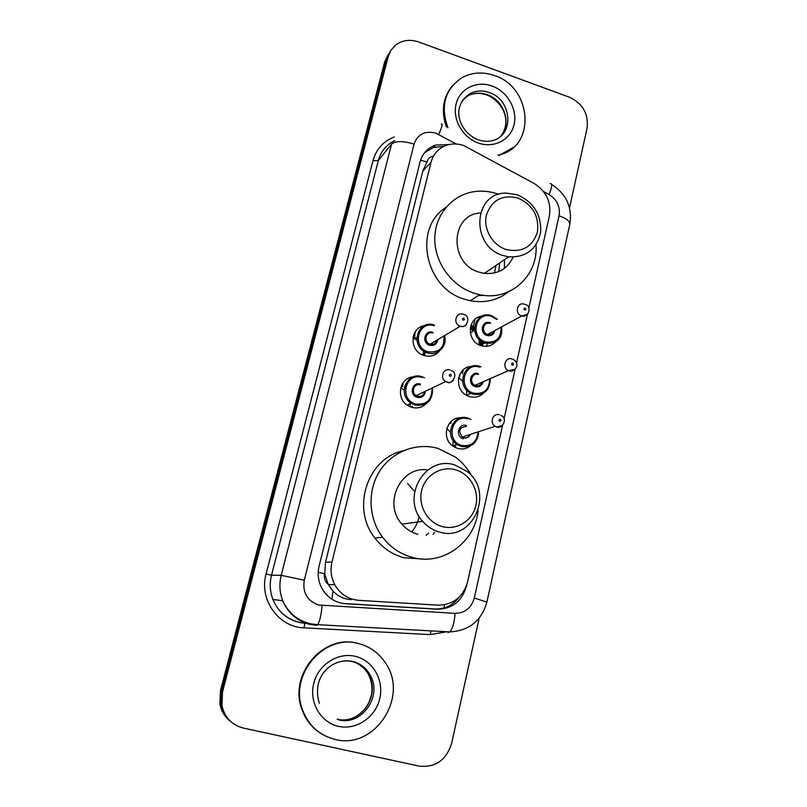 <?xml version="1.0" encoding="UTF-8"?>
<svg xmlns="http://www.w3.org/2000/svg" width="807" height="807" viewBox="0 0 807 807"><rect width="100%" height="100%" fill="white"/><g stroke="black" fill="none" stroke-linecap="round" stroke-linejoin="round"><path stroke-width="1.21" d="M495.801 341.643C491.897 345.89 487.075 347.252 481.335 345.739L481.053 345.648C466.426 341.603 467.082 317.555 481.769 316.243M483.393 393.221C479.489 396.862 474.889 397.992 469.603 396.62L467.152 395.652C453.463 389.61 456.913 366.59 471.429 366.519M470.572 445.767C466.739 448.773 462.441 449.67 457.66 448.44L453.221 446.342C440.561 438.483 446.785 416.442 461.15 417.824M426.59 403.318C422.505 407.454 417.582 408.796 411.842 407.364L407.686 405.457C395.359 398.214 399.778 377.192 413.608 376.778M439.674 350.833C435.629 355.584 430.494 357.178 424.28 355.605L422.606 354.999C408.937 349.824 410.38 327.511 424.411 325.705M452.495 424.109L453.443 424.815M412.992 337.719L416.916 340.261M423.322 350.803L423.776 355.443M528.817 307.992L549.385 215.953C551.443 202.073 546.349 191.239 534.103 183.441L463.732 145.542C458.164 143.646 452.697 143.475 447.33 145.038C438.877 147.832 433.43 153.623 430.978 162.389L331.98 562.015C330.124 569.974 331.062 577.56 334.794 584.742C340.261 594.184 348.271 599.379 358.822 600.347L438.08 605.159C453.252 604.857 463.097 597.089 467.596 581.857L502.559 425.46M328.217 584.409L324.656 573.858C323.789 578.135 324.979 581.645 328.217 584.409L332.998 591.067C337.941 596.282 344.004 599.147 351.186 599.672M484.008 295.372L478.319 295.584M433.47 156.094C430.111 156.75 427.952 158.727 426.984 162.025L422.838 171.084L325.493 562.257L324.777 573.333M504.042 418.813L515.078 369.465M516.551 362.857L527.344 314.569M414.475 333.099L415.393 333.352M449.398 144.503L435.558 145.078C427.549 147.953 422.384 153.582 420.043 161.965L319.128 565.949C317.343 573.545 318.15 580.808 321.559 587.738C326.885 597.402 334.905 602.728 345.608 603.727L437.404 609.204C452.323 608.892 461.997 601.245 466.426 586.255L466.688 585.095M424.452 152.866L433.379 147.469L443.88 146.36M479.207 618.081L451.658 743.217C446.311 760.164 435.437 767.79 419.025 766.095L243.341 728.055C231.841 725.019 224.709 717.554 221.965 705.641L222.48 692.154L388.248 56.49L390.86 50.407L395.148 45.474C401.957 40.168 409.835 39.008 418.772 41.994L569.369 97.173C582.846 103.589 588.737 113.948 587.042 128.283L569.52 207.883M230.298 721.256C224.78 716.909 221.32 711.179 219.907 704.077L220.422 690.762L384.677 61.897L390.275 51.406L386.452 59.214L221.441 691.458L386.452 59.214L388.248 56.49M231.387 722.134C225.839 717.766 222.349 711.996 220.926 704.854L221.441 691.458L220.926 704.854C222.349 711.996 225.839 717.766 231.387 722.134M459.001 597.301C452.878 605.361 444.909 609.255 435.094 608.992L343.469 603.515M384.677 61.897L388.47 54.14M450.74 423.554L451.264 421.325M462.31 373.863L463.248 369.838M471.924 332.565L472.579 329.76M473.356 326.432L475.01 319.29M486.621 346.344L487.277 343.469M447.935 127.768C440.188 106.02 444.889 89.315 462.048 77.643C472.115 72.257 482.959 71.571 494.57 75.586C531.793 87.297 536.312 145.845 500.169 154.621L498.06 155.166M446.432 126.951C440.915 111.376 442.811 97.758 452.112 86.087M513.494 147.328L498.807 155.569M506.1 249.494C492.341 245.096 483.05 228.845 486.419 215.045C491.756 200.055 502.257 194.386 517.943 198.008C532.802 204.807 539.288 216.185 537.401 232.134C532.338 247.103 521.897 252.894 506.1 249.494M503.205 255.557C470.269 246.428 473.063 192.53 506.05 193.085L517.206 194.749C533.619 202.022 541.426 214.541 540.64 232.305C536.766 249.424 526.093 257.594 508.602 256.818L503.205 255.557M480.458 212.967C450.104 214.43 448.813 263.939 479.247 272.201L484.392 273.381C497.828 274.461 507.391 269.034 513.091 257.12M535.999 244.824C538.562 275.722 510.125 301.636 479.711 294.686L474.314 293.284C451.466 286.132 434.186 262.003 434.791 237.914C435.235 213.815 453.262 193.811 475.918 191.43C483.191 190.664 490.414 191.481 497.566 193.902L498.756 194.316M508.501 291.801C497.475 300.365 484.735 303.341 470.289 300.739L465.003 299.367C424.986 288.664 412.7 228.008 445.938 207.379M504.486 259.642L504.405 268.378M495.942 265.483L494.499 272.948M499.614 262.971L498.726 271.606M480.79 294.898L479.277 295.604M442.347 526.588C427.7 522.815 417.915 505.828 421.627 490.575C425.128 475.273 441.036 465.619 455.42 469.785C469.856 473.719 479.388 490.343 475.888 505.434C472.609 520.576 456.944 530.602 442.347 526.588M439.512 532.075C432.895 530.26 427.266 526.668 422.636 521.312C400.322 497.304 425.299 454.866 454.956 465.014L467.414 471.681C494.883 492.673 472.519 542.425 439.512 532.075M427.831 469.936C400.998 465.629 382.548 503.326 401.916 524.136C406.294 529.2 411.631 532.59 417.915 534.305M478.097 510.629C475.121 542.304 442.791 566.05 412.498 557.455C400.454 554.197 390.497 547.459 382.619 537.25C368.345 518.376 367.225 490.646 379.724 471.086C392.182 451.476 416.473 442.266 438.009 448.42L455.582 457.155C462.229 462.179 467.566 468.423 471.581 475.888M422.989 559.059L404.156 557.798C392.373 554.621 382.629 548.034 374.932 538.057C350.773 508.188 367.629 458.094 403.218 450.78M428.487 533.215L426.096 535.313M407.545 483.464L414.616 491.524M419.186 516.48C417.996 522.311 415.484 527.445 411.661 531.904M434.549 532.59L433.046 534.375M335.369 739.494C319.754 735.601 308.879 725.886 302.716 710.331C288.432 675.146 324.101 633.515 358.379 643.532C370.191 646.558 379.411 653.337 386.039 663.868C408.816 697.258 374.67 749.814 335.369 739.494M322.265 734.309C312.844 728.741 306.146 720.651 302.161 710.039C287.928 674.985 323.385 633.475 357.572 643.35M331.869 599.218L332.998 591.067M426.984 162.025L420.568 160.149M443.85 608.044L444.516 604.776M324.656 573.858L318.22 572.274M422.838 171.084L430.978 162.389M325.493 562.257L331.98 562.015M456.298 144.029L435.74 133.125C424.956 130.462 417.733 134.123 414.052 144.09L304.269 580.203C302.403 592.641 307.185 600.902 318.614 605.008L455.067 613.36C464.933 613.149 471.349 608.044 474.294 598.048L559.059 215.772C560.391 206.703 557.062 199.622 549.073 194.537L543.575 191.541M304.269 580.203L281.209 575.32L271.505 575.209C269.447 583.501 269.931 591.602 272.937 599.51L282.732 600.67C288.351 612.997 297.702 620.724 310.786 623.851L317.615 624.679L316.364 625.324L309.585 624.336C296.926 620.926 287.968 613.048 282.732 600.67C279.585 592.419 279.081 583.975 281.209 575.32L391.556 144.12C395.571 140.811 403.066 140.801 414.052 144.09M447.946 632.496L449.701 631.901L317.615 624.679C319.713 621.672 321.186 615.287 322.043 605.522M373.005 160.553L378.312 160.583L271.505 575.209L266.088 574.059L373.005 160.553C376.294 149.083 383.396 141.225 394.31 136.978M394.794 140.589C386.382 144.705 380.884 151.363 378.312 160.583L391.556 144.12M303.856 623.206C289.168 621.259 278.869 613.36 272.937 599.51C277.961 611.373 286.556 618.929 298.721 622.197L301.697 622.782M446.836 631.74L430.212 634.625L303.926 627.836C278.445 627.241 258.775 599.389 266.088 574.059M222.48 692.154L220.422 690.762M305.702 623.175L308.647 623.337M430.212 634.625L430.999 630.872M303.926 627.836L304.875 623.408M474.294 598.048L486.903 602.052C481.476 620.876 469.069 630.822 449.701 631.901C452.556 629.016 454.341 622.843 455.067 613.36M559.059 215.772C566.353 218.445 569.934 221.249 569.823 224.215C572.435 207.278 566.363 194.013 551.595 184.41M549.073 194.537C552.159 186.871 552.492 183.229 550.092 183.603M438.675 134.426C442.085 126.749 442.962 123.32 441.298 124.137M303.099 622.136L303.23 621.44M435.094 608.992L437.404 609.204M343.802 603.535L345.608 603.727M462.098 100.936L470.4 93.37C476.301 90.515 482.576 90.243 489.224 92.533C511.446 99.443 514.775 134.174 493.632 140.267C488.871 141.78 483.867 141.669 478.622 139.934M478.39 143.051C462.734 137.715 452.213 119.285 456.116 104.002C459.788 88.629 476.715 80.317 492.068 86.026C507.472 91.504 517.711 109.5 514.059 124.641C510.639 139.863 493.985 148.609 478.39 143.051M463.107 99.443L468.484 95.529C474.355 92.694 480.609 92.412 487.236 94.701C504.446 100.25 512.142 124.52 500.421 136.454M331.001 665.684C337.82 661.337 345.033 659.985 352.629 661.639C360.225 663.576 366.045 668.014 370.08 674.965C382.911 695.543 361.889 726.129 338.647 719.874M338.526 726.34C320.651 722.558 308.93 702.342 313.711 683.519C318.23 664.645 337.83 652.036 355.312 656.333C372.854 660.348 384.233 680.049 379.774 698.63C375.568 717.262 356.321 730.396 338.526 726.34M353.194 661.78C359.811 664.03 364.905 668.246 368.476 674.45C381.237 694.938 360.305 725.362 337.175 719.138M350.167 660.994L351.106 661.195M444.455 335.662C447.754 345.971 437.676 356.361 427.599 352.901L426.056 352.336C409.613 346.032 417.824 319.158 434.277 325.06M434.337 325.796C418.056 320.046 411.388 347.393 428.103 351.802C439.452 352.911 444.728 347.635 443.931 335.984M437.798 339.636C436.9 344.155 434.186 346.042 429.667 345.275C421.335 343.076 424.633 329.427 432.784 332.282M432.855 333.029C426.146 330.658 422.999 341.654 429.728 344.024L430.171 344.175C433.692 344.851 435.982 343.489 437.051 340.08M466.648 324.202C465.014 326.199 462.905 326.865 460.333 326.199L459.849 326.028C452.646 323.456 455.975 311.633 463.157 314.216M463.188 320.187C464.61 319.915 464.761 319.249 463.652 318.18C462.229 318.452 462.078 319.128 463.188 320.187M413.456 335.651L414.828 336.005M414.919 337.427L413.113 337.013M424.785 354.525L425.138 351.902M416.765 338.143L415.08 337.477L416.765 338.153M414.273 333.513L414.879 333.684M415.04 335.127L413.739 334.784M421.99 376.718L424.512 377.757M432.572 389.166C432.411 400.998 426.58 406.294 415.091 405.053L411.197 403.268C397.084 394.996 406.718 371.341 421.89 376.687M421.94 377.484C405.467 371.856 398.678 399.707 415.595 403.974C426.167 405.175 431.634 400.333 431.977 389.458M425.239 392.656C423.877 396.519 421.193 398.073 417.189 397.326C408.756 395.198 412.115 381.287 420.356 384.082M420.417 384.889C414.233 382.73 410.481 392.434 416.281 395.622L417.693 396.247C421.446 396.873 423.796 395.319 424.724 391.577M453.433 380.268C451.769 382.205 449.681 382.851 447.169 382.225L445.656 381.55C439.422 378.1 443.406 367.649 450.044 369.999M449.993 376.334C451.436 376.032 451.597 375.346 450.477 374.287C449.035 374.579 448.874 375.265 449.993 376.334M400.756 387.794L404.146 390.003M410.339 402.673L410.006 406.708M412.135 407.444L412.377 406.284M412.619 404.075L412.639 402.723M405.518 388.157L404.428 387.34M401.876 384.778L402.915 385.04M402.986 386.563L401.271 386.18M412.841 404.186L413.103 402.975M404.842 385.746L405.921 386.281M403.137 384.152L402.33 383.93M501.52 326.916C502.065 338.9 496.577 344.256 485.047 342.995L484.815 342.925C468.171 338.204 473.911 310.594 490.444 315.376L491.342 315.628L490.444 315.376M496.779 319.501L491.463 316.344C475.605 310.655 469.331 337.538 485.582 341.916C496.194 343.126 501.349 338.224 501.026 327.188M494.852 330.517C493.783 334.612 491.181 336.277 487.055 335.5C478.955 333.311 482.061 319.895 490 322.719L490.636 322.951M489.889 323.385C483.151 321.287 480.78 332.585 487.589 334.411L487.63 334.421C490.777 335.066 492.936 333.906 494.106 330.92M527.627 314.246L521.746 315.991C514.422 313.973 516.904 301.838 524.106 304.128L524.368 304.189M525.125 308.062C523.753 308.324 523.602 308.98 524.691 310.029C526.063 309.757 526.214 309.101 525.125 308.062M470.39 327.289L474.496 329.7M480.518 340.655L480.367 345.406M481.204 345.699L481.446 341.311M474.435 328.56L471.046 326.613M497.314 319.199L491.483 315.668L497.263 319.229M525.206 304.451C531.813 305.591 529.463 317.706 521.746 315.991L487.63 334.421C490.838 335.066 492.986 333.906 494.066 330.951M490.222 379.31C489.768 390.598 484.119 395.571 473.265 394.26L470.985 393.362C455.562 386.492 463.954 360.79 479.671 366.378M479.782 367.155C463.743 361.576 457.347 388.954 473.79 393.191C483.766 394.452 489.062 389.912 489.667 379.552M482.979 382.468C481.567 386.008 479.005 387.41 475.293 386.654C467.092 384.546 470.259 370.877 478.289 373.641M478.39 374.428C472.004 372.178 468.756 382.669 475.041 385.292L475.827 385.585C478.965 386.23 481.154 385.06 482.394 382.074M515.219 369.293L508.521 370.645C501.783 367.8 505.212 356.523 512.052 358.964M512.788 363.13C511.386 363.412 511.235 364.088 512.334 365.137C513.726 364.845 513.877 364.179 512.788 363.13M459.264 375.578L460.04 375.911M467.303 395.723L467.646 394.764M466.698 395.42L466.557 389.983M462.633 381.227L458.669 377.494M479.802 366.418L480.851 366.802M478.531 432.966C477.068 443.325 471.298 447.824 461.251 446.473L457.095 444.506C443.568 436.123 453.06 412.952 467.788 418.076M467.878 418.904C451.658 413.446 445.141 441.328 461.786 445.424C470.995 446.715 476.372 442.629 477.915 433.167M466.456 426.348C459.304 427.246 457.922 430.797 462.3 437.011L463.843 437.717C466.88 438.332 469.059 437.212 470.39 434.368M502.539 425.471L496.759 427.064L495.105 426.298C489.163 422.777 493.097 412.589 499.513 414.818M500.189 419.297C498.776 419.61 498.625 420.296 499.735 421.345C501.147 421.032 501.298 420.356 500.189 419.297M454.775 447.28L455.995 444.849M446.836 428.356L450.437 432.32M453.252 440.683L452.777 446.029M467.889 418.107L470.915 419.418M463.309 438.766C455.017 436.728 458.245 422.797 466.365 425.511M328.257 584.47L334.794 584.742M433.379 147.469L435.558 145.078M221.965 705.641L219.907 704.077M306.226 623.357L309.394 623.539M486.903 602.052L569.823 224.215M502.004 134.476C511.759 119.254 501.621 100.875 486.863 95.004C480.286 92.684 474.163 92.855 468.484 95.529L470.4 93.37C448.49 107.926 461.14 133.286 478.148 139.772M500.169 154.621L499.281 155.438M479.711 294.686L470.289 300.739M508.602 256.818L484.392 273.381M422.636 521.312L401.916 524.136M382.619 537.25L374.932 538.057M302.716 710.331L302.161 710.039M319.35 703.29C310.655 674.864 334.118 657.029 353.022 661.538C360.578 663.606 366.267 668.085 370.08 674.965L368.476 674.45C371.775 681.602 372.753 688.522 371.412 695.22L368.638 703.21C365.49 709.323 360.921 713.933 354.929 717.019M444.506 335.641C447.824 346.001 437.555 356.341 427.599 352.891L426.056 352.336L421.98 354.707M437.011 340.1C435.81 343.641 433.52 345.003 430.171 344.185L460.373 326.179C466.456 329.246 471.651 316.304 463.874 314.458M424.714 354.566L425.067 351.862M432.623 389.145C432.401 400.978 426.57 406.274 415.111 405.033L411.197 403.268L407.202 405.124M424.29 393.11C422.717 395.985 420.508 397.034 417.673 396.257L416.281 395.622L445.656 381.55L447.29 382.155C451.658 385.413 459.304 373.51 451.335 370.544M411.57 407.283L411.984 406.466M412.791 404.166L413.053 402.945M480.205 345.346L485.047 342.995C500.047 344.912 502.65 334.744 501.581 326.885M470.199 328.55L474.748 331.455M479.136 339.454L479.136 344.871M482.465 346.042L482.707 342.037M474.486 327.158L472.337 325.867M471.56 325.493L470.955 325.231M466.446 395.279L470.985 393.362L473.275 394.25C484.069 395.581 489.728 390.598 490.273 379.29M512.859 359.256C515.925 360.739 517.267 363.069 516.863 366.267C514.947 370.151 512.475 371.704 509.449 370.927L508.521 370.645L475.041 385.292L475.807 385.595C478.087 386.644 480.266 385.474 482.354 382.094M467.253 395.702L467.576 394.794M452.616 445.908L457.095 444.506L461.281 446.453C471.268 447.824 477.038 443.325 478.591 432.945M500.986 415.484C508.612 418.288 501.833 429.445 496.951 426.984L495.105 426.298L462.3 437.011L463.813 437.737C465.81 438.746 467.989 437.626 470.35 434.378M454.745 447.27L455.925 444.869"/></g></svg>
